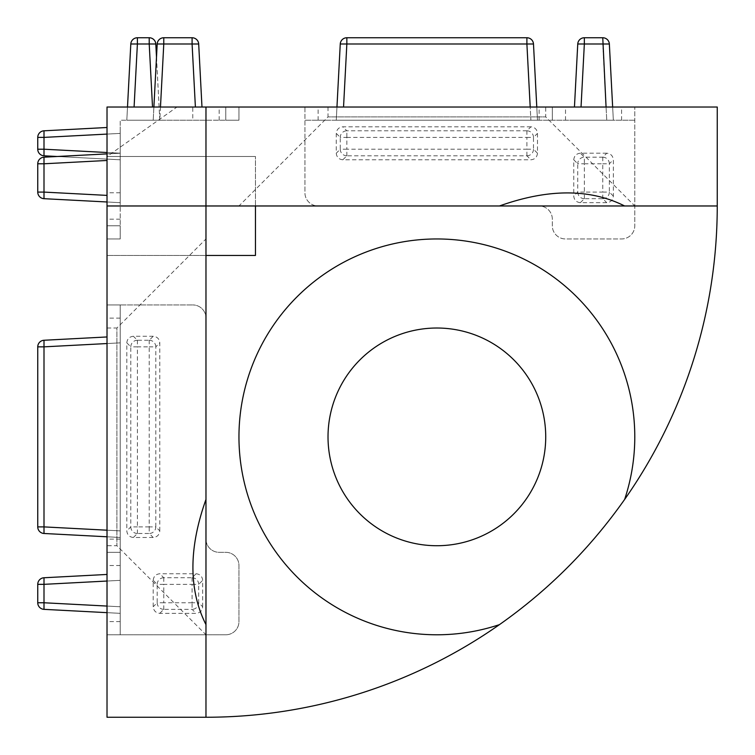 <?xml version="1.0" encoding="UTF-8"?>
<svg xmlns="http://www.w3.org/2000/svg" width="755" height="755" viewBox="0 0 755 755"><rect width="100%" height="100%" fill="white"/><g stroke="black" fill="none" stroke-linecap="round" stroke-linejoin="round"><path stroke-width="0.57" stroke-dasharray="3.77 2.83" d="M545.723 107.021L328.019 107.021L545.723 107.021L545.723 116.912L634.785 205.973L624.63 205.973L634.785 205.973M328.019 107.021L328.019 116.912L545.723 116.912L328.019 116.912L238.957 205.973L499.451 205.973L238.957 205.973M436.871 328.019A108.852 108.852 0 0 0 328.019 436.871A108.852 108.852 0 0 0 436.871 545.723A108.852 108.852 0 0 0 545.723 436.871A108.852 108.852 0 0 0 436.871 328.019M107.021 545.723L107.021 328.019L107.021 545.723L116.912 545.723L116.912 328.019L205.973 238.957L205.973 499.451L205.973 238.957M205.973 634.785L205.973 624.63L205.973 634.785L116.912 545.723L116.912 328.019L107.021 328.019M107.021 304.935L107.021 156.502L176.991 107.021L304.935 107.021L304.935 192.78A13.194 13.194 0 0 0 318.129 205.973L539.127 205.973A13.194 13.194 0 0 1 552.32 219.167L552.32 225.764A13.194 13.194 0 0 0 565.514 238.957L621.591 238.957A13.194 13.194 0 0 0 634.785 225.764L634.785 107.021L717.25 107.021L717.25 205.973A511.277 511.277 0 0 1 205.973 717.25L107.021 717.25L107.021 304.935L192.78 304.935L120.215 304.935L120.215 634.785L120.215 304.935L107.021 304.935M225.764 634.785L107.021 634.785L225.764 634.785A13.194 13.194 0 0 0 238.957 621.591L238.957 565.514A13.194 13.194 0 0 0 225.764 552.32L219.167 552.32A13.194 13.194 0 0 1 205.973 539.127L205.973 318.129A13.194 13.194 0 0 0 192.78 304.935A13.194 13.194 0 0 1 205.973 318.129L205.973 539.127A13.194 13.194 0 0 0 219.167 552.32L225.764 552.32A13.194 13.194 0 0 1 238.957 565.514L238.957 621.591A13.194 13.194 0 0 1 225.764 634.785M107.021 336.957L43.998 340.26L43.998 346.847L120.215 342.855L120.215 530.888L120.215 336.268L120.215 342.855L107.021 343.544M107.021 530.199L120.215 530.888L120.215 537.475L120.215 530.888L43.998 526.896L43.998 533.483M107.021 574.451L43.998 577.754L43.998 584.342L120.215 580.35L120.215 606.756L120.215 573.762L120.215 580.35L107.021 581.039M107.021 606.067L120.215 606.756L120.215 613.343L120.215 606.756L43.998 602.764L43.998 609.351A6.597 6.597 0 0 1 37.75 602.764L43.998 602.764L43.998 584.342L37.75 584.342L37.75 602.764M176.991 107.021L107.021 107.021L107.021 255.454L107.021 156.502L255.454 156.502L107.021 156.502M192.78 107.021L107.021 107.021L107.021 225.764L107.021 107.021L238.957 107.021L192.78 107.021L192.78 120.215L225.764 120.215L120.215 120.215L120.215 225.764L120.215 120.215L192.78 120.215M634.785 107.021L304.935 107.021L304.935 192.78A13.194 13.194 0 0 0 318.129 205.973L539.127 205.973A13.194 13.194 0 0 1 552.32 219.167L552.32 225.764A13.194 13.194 0 0 0 565.514 238.957L621.591 238.957A13.194 13.194 0 0 0 634.785 225.764L634.785 107.021M107.021 195.394L43.998 192.091L43.998 198.688L120.215 202.68L120.215 159.786L120.215 202.68L107.021 201.981M107.021 153.888L120.215 153.199L43.998 149.216L43.998 155.804L120.215 159.796L120.215 133.399L120.215 159.796L57.276 156.502M120.215 225.764L120.215 238.957L120.215 225.764L107.021 225.764L107.021 238.957L107.021 225.764L120.215 225.764M107.021 127.501L43.998 130.804L43.998 137.391L120.215 133.399L120.215 126.812L120.215 133.399L107.021 134.088M255.454 205.973L205.973 205.973L205.973 255.454L107.021 255.454L255.454 255.454L255.454 156.502L255.454 205.973L717.25 205.973M205.973 717.25L205.973 255.454M120.215 552.32L107.021 552.32L120.215 552.32M120.215 238.957L107.021 238.957L120.215 238.957M120.215 205.973L107.021 205.973L120.215 205.973M120.215 537.475L107.021 536.786L120.215 537.475M37.75 346.847L37.75 526.896L43.998 526.896L43.998 346.847L37.75 346.847M107.021 612.654L120.215 613.343L107.021 612.654M107.021 152.519L120.215 153.208L43.998 157.191L43.998 163.778L107.021 160.475M37.75 163.778L37.75 192.091A6.597 6.597 0 0 0 43.998 198.688A6.597 6.597 0 0 1 37.75 192.091L43.998 192.091L43.998 163.778L37.75 163.778A6.597 6.597 0 0 1 43.998 157.191A6.597 6.597 0 0 0 37.75 163.778M37.75 137.391L37.75 149.216A6.597 6.597 0 0 0 43.998 155.804A6.597 6.597 0 0 1 37.75 149.216L43.998 149.216L43.998 137.391L37.75 137.391A6.597 6.597 0 0 1 43.998 130.804A6.597 6.597 0 0 0 37.75 137.391M634.785 120.215L552.32 120.215L552.32 107.021L552.32 120.215L304.935 120.215L634.785 120.215M581.039 107.021L584.342 43.998L577.754 43.998A6.597 6.597 0 0 1 584.342 37.75L602.764 37.75A6.597 6.597 0 0 1 609.351 43.998L602.764 43.998L606.756 120.215L573.762 120.215L613.343 120.215L606.756 120.215L606.067 107.021M343.544 107.021L346.847 43.998L340.26 43.998A6.597 6.597 0 0 1 346.847 37.75L526.896 37.75A6.597 6.597 0 0 1 533.483 43.998L526.896 43.998L530.888 120.215L336.268 120.215L537.475 120.215L530.888 120.215L530.199 107.021M134.088 107.021L137.391 43.998L130.804 43.998L126.812 120.215L159.796 120.215L126.812 120.215L127.501 107.021M156.502 57.276L159.796 120.215L163.778 43.998L157.191 43.998L153.199 120.215L202.68 120.215L153.199 120.215L153.888 107.021M238.957 120.215L225.764 120.215L238.957 120.215L238.957 107.021L238.957 120.215M205.973 120.215L205.973 107.021L205.973 120.215M336.957 107.021L336.268 120.215L336.957 107.021M536.786 107.021L537.475 120.215L536.786 107.021M577.754 43.998L574.451 107.021M613.343 120.215L612.654 107.021L613.343 120.215M201.981 107.021L198.688 43.998L192.091 43.998L195.394 107.021M198.688 43.998A6.597 6.597 0 0 0 192.091 37.75L163.778 37.75A6.597 6.597 0 0 0 157.191 43.998M160.475 107.021L159.786 120.215L155.804 43.998L149.216 43.998L152.519 107.021M155.804 43.998A6.597 6.597 0 0 0 149.216 37.75L137.391 37.75A6.597 6.597 0 0 0 130.804 43.998M202.68 606.756L202.68 580.35C202.255 576.376 200.066 574.178 196.092 573.762L159.786 573.762C155.813 574.178 153.614 576.376 153.199 580.35L153.199 606.756C153.614 610.729 155.813 612.928 159.786 613.343L196.092 613.343C200.066 612.928 202.255 610.729 202.68 606.756L198.688 602.764L198.688 584.342L202.68 580.35M159.796 530.888L159.796 342.855C159.38 338.882 157.182 336.683 153.208 336.268L133.399 336.268C129.426 336.683 127.227 338.882 126.812 342.855L126.812 530.888C127.227 534.87 129.426 537.06 133.399 537.475L153.208 537.475C157.182 537.06 159.38 534.87 159.796 530.888L155.804 526.896L155.804 346.847L159.796 342.855M530.888 126.812L342.855 126.812C338.882 127.227 336.683 129.426 336.268 133.399L336.268 153.208C336.683 157.182 338.882 159.38 342.855 159.796L530.888 159.796C534.87 159.38 537.06 157.182 537.475 153.208L537.475 133.399C537.06 129.426 534.87 127.227 530.888 126.812L526.896 130.804L346.847 130.804L342.855 126.812M606.756 153.199L580.35 153.199C576.376 153.614 574.178 155.813 573.762 159.786L573.762 196.092C574.178 200.066 576.376 202.255 580.35 202.68L606.756 202.68C610.729 202.255 612.928 200.066 613.343 196.092L613.343 159.786C612.928 155.813 610.729 153.614 606.756 153.199L602.764 157.191L584.342 157.191L580.35 153.199M120.215 318.129L107.021 318.129M120.215 539.127L107.021 539.127M120.215 565.514L107.021 565.514M120.215 621.591L107.021 621.591M225.764 120.215L225.764 107.021L225.764 120.215M120.215 219.167L107.021 219.167M120.215 192.78L107.021 192.78M621.591 120.215L621.591 107.021M565.514 120.215L565.514 107.021M539.127 120.215L539.127 107.021M318.129 120.215L318.129 107.021M219.167 120.215L219.167 107.021M340.26 43.998A6.597 6.597 0 0 1 346.847 37.75L346.847 43.998L526.896 43.998L526.896 37.75M584.342 37.75L584.342 43.998L602.764 43.998L602.764 37.75A6.597 6.597 0 0 1 609.351 43.998M163.778 37.75L163.778 43.998L192.091 43.998L192.091 37.75M137.391 37.75L137.391 43.998L149.216 43.998L149.216 37.75M153.208 336.268L149.216 340.26L137.391 340.26L133.399 336.268M133.399 537.475L137.391 533.483L149.216 533.483L153.208 537.475M126.812 342.855L130.804 346.847L130.804 526.896L126.812 530.888M149.216 526.896L137.391 526.896L137.391 346.847L149.216 346.847L149.216 526.896L155.804 526.896A6.597 6.578 -45 0 1 149.216 533.483L149.216 526.896M196.092 573.762L192.091 577.754L163.778 577.754L159.786 573.762M159.786 613.343L163.778 609.351L192.091 609.351L196.092 613.343M153.199 580.35L157.191 584.342L157.191 602.764L153.199 606.756M192.091 602.764L163.778 602.764L163.778 584.342L192.091 584.342L192.091 602.764L198.688 602.764A6.597 6.578 -45 0 1 192.091 609.351L192.091 602.764M580.35 202.68L584.342 198.688L602.764 198.688L606.756 202.68M573.762 159.786L577.754 163.778L577.754 192.091L573.762 196.092M613.343 196.092L609.351 192.091L609.351 163.778L613.343 159.786M584.342 163.778L602.764 163.778L602.764 192.091L584.342 192.091L584.342 163.778L577.754 163.778A6.597 6.578 135 0 1 584.342 157.191L584.342 163.778M342.855 159.796L346.847 155.804L526.896 155.804L530.888 159.796M336.268 133.399L340.26 137.391L340.26 149.216L336.268 153.208M537.475 153.208L533.483 149.216L533.483 137.391L537.475 133.399M346.847 137.391L526.896 137.391L526.896 149.216L346.847 149.216L346.847 137.391L340.26 137.391A6.597 6.578 135 0 1 346.847 130.804L346.847 137.391M149.216 340.26A6.597 6.578 -135 0 1 155.804 346.847L149.216 346.847L149.216 340.26M137.391 340.26L137.391 346.847L130.804 346.847A6.597 6.578 135 0 1 137.391 340.26M137.391 533.483A6.597 6.578 45 0 1 130.804 526.896L137.391 526.896L137.391 533.483M584.342 198.688A6.597 6.578 45 0 1 577.754 192.091L584.342 192.091L584.342 198.688M602.764 198.688L602.764 192.091L609.351 192.091A6.597 6.578 -45 0 1 602.764 198.688M602.764 157.191A6.597 6.578 -135 0 1 609.351 163.778L602.764 163.778L602.764 157.191M346.847 155.804A6.597 6.578 45 0 1 340.26 149.216L346.847 149.216L346.847 155.804M526.896 155.804L526.896 149.216L533.483 149.216A6.597 6.578 -45 0 1 526.896 155.804M526.896 130.804A6.597 6.578 -135 0 1 533.483 137.391L526.896 137.391L526.896 130.804M192.091 577.754A6.597 6.578 -135 0 1 198.688 584.342L192.091 584.342L192.091 577.754M163.778 577.754L163.778 584.342L157.191 584.342A6.597 6.578 135 0 1 163.778 577.754M163.778 609.351A6.597 6.578 45 0 1 157.191 602.764L163.778 602.764L163.778 609.351"/><path stroke-width="1.13" d="M205.973 499.451L205.973 205.973L717.25 205.973L717.25 107.021L107.021 107.021L107.021 717.25L205.973 717.25L205.973 499.451C188.571 548.3 188.571 590.023 205.973 624.63M436.871 238.957A197.914 197.914 0 0 0 238.957 436.871A197.914 197.914 0 0 0 499.451 624.63C548.3 590.287 590.023 548.555 624.63 499.451A197.914 197.914 0 0 0 436.871 238.957M436.871 328.019A108.852 108.852 0 0 0 328.019 436.871A108.852 108.852 0 0 0 436.871 545.723A108.852 108.852 0 0 0 545.723 436.871A108.852 108.852 0 0 0 436.871 328.019M499.451 205.973C548.3 188.571 590.023 188.571 624.63 205.973M499.451 624.63A511.277 511.277 0 0 1 205.973 717.25M717.25 205.973A511.277 511.277 0 0 1 624.63 499.451M205.973 255.454L255.454 255.454L255.454 205.973M107.021 343.544L43.998 346.847L43.998 340.26L107.021 336.957M107.021 536.786L43.998 533.483L107.021 536.786M43.998 533.483L43.998 526.896L37.75 526.896A6.597 6.597 0 0 0 43.998 533.483A6.597 6.597 0 0 1 37.75 526.896L37.75 346.847A6.597 6.597 0 0 1 43.998 340.26A6.597 6.597 0 0 0 37.75 346.847A6.597 6.597 0 0 1 43.998 340.26M107.021 581.039L43.998 584.342L43.998 577.754L107.021 574.451M37.75 602.764L43.998 602.764L43.998 584.342L37.75 584.342A6.597 6.597 0 0 1 43.998 577.754A6.597 6.597 0 0 0 37.75 584.342L37.75 602.764A6.597 6.597 0 0 0 43.998 609.351L107.021 612.654L43.998 609.351L43.998 602.764L107.021 606.067M107.021 201.981L43.998 198.688L43.998 192.091L107.021 195.394M107.021 160.475L43.998 163.778L43.998 157.191L107.021 153.888M43.998 198.688A6.597 6.597 0 0 1 37.75 192.091L37.75 163.778A6.597 6.597 0 0 1 43.998 157.191M57.276 156.502L43.998 155.804L43.998 149.216L107.021 152.519M107.021 134.088L43.998 137.391L43.998 130.804L107.021 127.501M43.998 155.804A6.597 6.597 0 0 1 37.75 149.216L37.75 137.391A6.597 6.597 0 0 1 43.998 130.804M530.199 107.021L526.896 43.998L346.847 43.998L346.847 37.75A6.597 6.597 0 0 0 340.26 43.998L336.957 107.021L340.26 43.998L346.847 43.998L343.544 107.021M533.483 43.998L536.786 107.021L533.483 43.998L526.896 43.998L526.896 37.75A6.597 6.597 0 0 1 533.483 43.998M346.847 37.75L526.896 37.75M574.451 107.021L577.754 43.998L584.342 43.998L581.039 107.021M612.654 107.021L609.351 43.998L612.654 107.021M584.342 37.75L602.764 37.75A6.597 6.597 0 0 1 609.351 43.998L584.342 43.998L584.342 37.75A6.597 6.597 0 0 0 577.754 43.998M195.394 107.021L192.091 43.998L198.688 43.998L201.981 107.021M153.888 107.021L157.191 43.998L163.778 43.998L160.475 107.021M163.778 37.75L192.091 37.75A6.597 6.597 0 0 1 198.688 43.998A6.597 6.597 0 0 0 192.091 37.75L192.091 43.998L163.778 43.998L163.778 37.75A6.597 6.597 0 0 0 157.191 43.998A6.597 6.597 0 0 1 163.778 37.75M152.519 107.021L149.216 43.998L155.804 43.998L156.502 57.276M127.501 107.021L130.804 43.998L137.391 43.998L134.088 107.021M137.391 37.75L149.216 37.75A6.597 6.597 0 0 1 155.804 43.998A6.597 6.597 0 0 0 149.216 37.75L149.216 43.998L137.391 43.998L137.391 37.75A6.597 6.597 0 0 0 130.804 43.998A6.597 6.597 0 0 1 137.391 37.75M107.021 205.973L205.973 205.973L205.973 107.021M37.75 346.847L43.998 346.847L43.998 526.896L107.021 530.199M37.75 163.778L43.998 163.778L43.998 192.091L37.75 192.091M37.75 137.391L43.998 137.391L43.998 149.216L37.75 149.216M606.067 107.021L602.764 37.75"/></g></svg>
